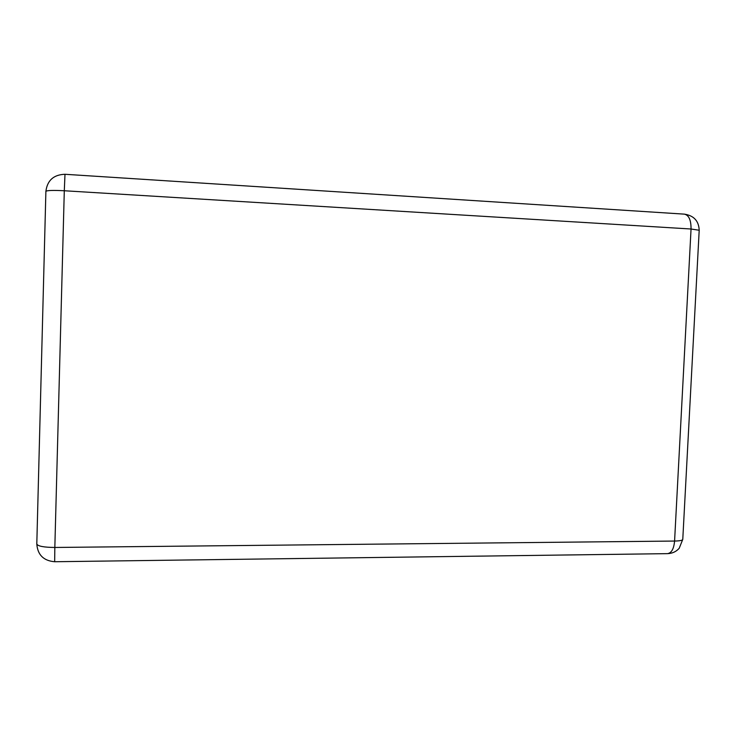 <?xml version="1.0" encoding="UTF-8"?>
<svg xmlns="http://www.w3.org/2000/svg" width="736" height="736" viewBox="0 0 736 736"><rect width="100%" height="100%" fill="white"/><g stroke="black" fill="none" stroke-linecap="round" stroke-linejoin="round"><path stroke-width="1.1" d="M36.809 543.886L36.8 543.996C37.784 546.204 43.801 547.354 54.832 547.464L54.666 561.734L667.488 553.647C671.499 553.049 673.863 548.854 674.581 541.052C679.77 540.951 682.511 540.39 682.778 539.359L699.2 230.258L691.049 229.006C691.104 220.119 688.887 215.17 684.397 214.139L64.989 174.285L64.299 190.753C53.112 190.173 46.975 190.376 45.89 191.351L45.899 191.406M54.666 561.734C43.59 560.795 37.637 554.889 36.8 543.996L45.89 191.351C47.316 180.348 53.682 174.662 64.989 174.285M674.581 541.052L54.832 547.464L64.299 190.753L691.049 229.006L674.581 541.052M699.2 230.258C698.804 220.975 693.864 215.602 684.397 214.139M667.488 553.647C672.226 553.49 676.136 551.715 679.199 548.292L682.778 539.359"/></g></svg>
